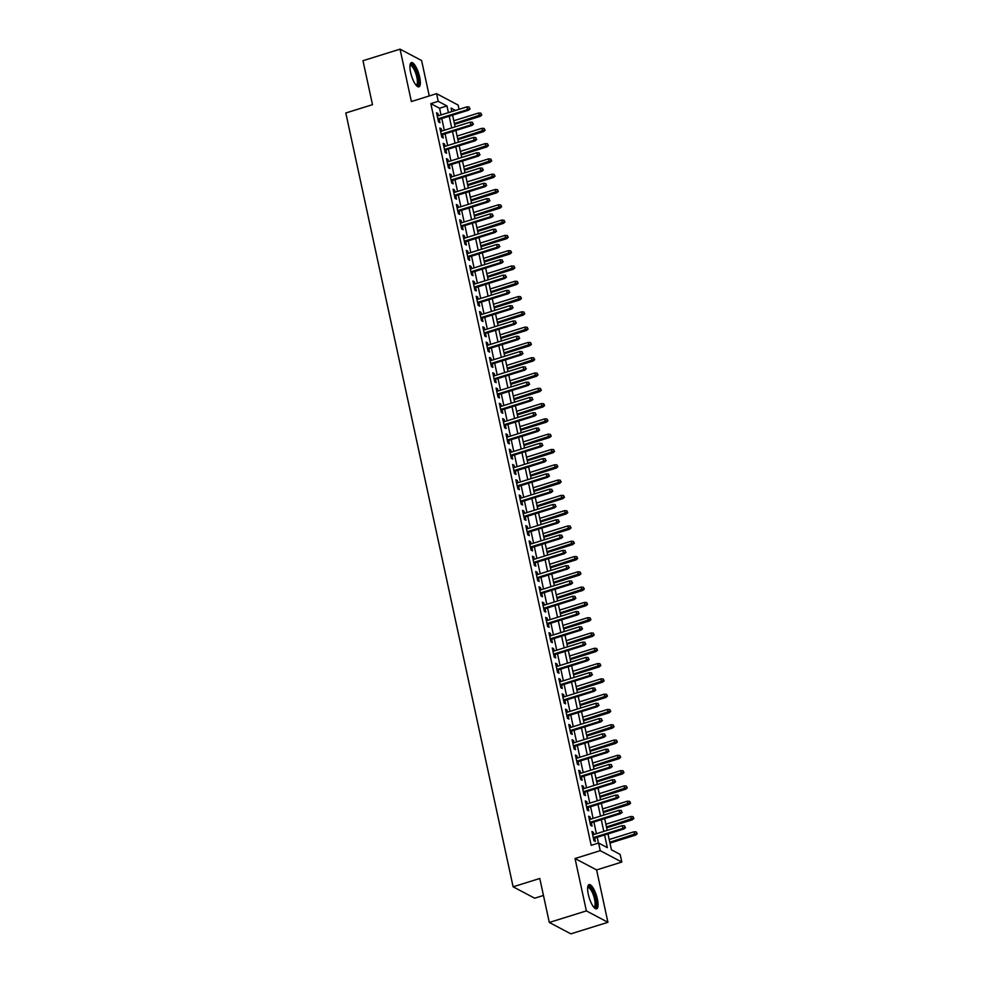<?xml version="1.0" encoding="UTF-8"?>
<svg xmlns="http://www.w3.org/2000/svg" width="983" height="983" viewBox="0 0 983 983"><rect width="100%" height="100%" fill="white"/><g stroke="black" fill="none" stroke-linecap="round" stroke-linejoin="round"><path stroke-width="1.47" d="M597.394 899.126A12.693 3.785 72.7 0 0 589.075 884.602A12.693 3.785 72.7 0 0 588.301 894.321A12.693 3.785 72.7 0 0 596.632 908.833A12.693 3.785 72.7 0 0 597.394 899.126M419.68 77.129A12.693 3.785 72.7 0 0 411.349 62.617A12.693 3.785 72.7 0 0 410.587 72.324A12.693 3.785 72.7 0 0 418.905 86.848A12.693 3.785 72.7 0 0 419.68 77.129M607.986 833.928L611.414 849.791L620.15 854.411L621.809 862.066L600.244 850.664L598.598 843.021L607.334 847.641L604.594 834.985M596.607 869.918L575.043 858.528L586.372 910.897L549.3 922.459L570.865 933.85L607.924 922.3L596.607 869.918L621.809 862.066M543.464 895.464L534.666 898.204L513.114 886.801L345.807 112.984L372.496 104.665L362.985 60.7L400.044 49.15L411.373 101.532L436.575 93.668L458.139 105.07L459.061 109.322M429.264 95.953L421.609 60.541L400.044 49.15M586.372 910.897L607.924 922.3M593.867 834.506L593.388 832.282L591.938 831.507L593.916 840.686L595.379 841.448L594.641 838.081M590.562 819.208L590.083 816.984L588.633 816.209L590.611 825.388L592.073 826.162L591.336 822.783M587.256 803.922L586.777 801.698L585.315 800.924L587.306 810.103L588.756 810.864L588.031 807.498M583.951 788.624L583.472 786.4L582.01 785.626L584 794.805L585.45 795.579L584.725 792.2M580.646 773.326L580.167 771.102L578.704 770.34L580.695 779.507L582.145 780.281L581.42 776.914M577.34 758.04L576.861 755.816L575.399 755.042L577.39 764.221L578.84 764.995L578.115 761.616M574.035 742.743L573.556 740.518L572.094 739.757L574.084 748.923L575.534 749.697L574.809 746.318M570.73 727.457L570.251 725.233L568.788 724.459L570.767 733.637L572.229 734.399L571.504 731.033M567.424 712.159L566.933 709.935L565.483 709.161L567.461 718.34L568.924 719.114L568.199 715.735M564.119 696.873L563.628 694.637L562.178 693.875L564.156 703.054L565.618 703.816L564.893 700.449M560.802 681.575L560.322 679.351L558.872 678.577L560.851 687.756L562.313 688.53L561.576 685.151M557.496 666.277L557.017 664.053L555.567 663.292L557.545 672.458L559.008 673.232L558.27 669.865M554.191 650.992L553.712 648.768L552.262 647.994L554.24 657.172L555.702 657.934L554.965 654.567M550.885 635.694L550.406 633.47L548.944 632.696L550.935 641.874L552.385 642.649L551.66 639.269M547.58 620.408L547.101 618.172L545.639 617.41L547.629 626.589L549.079 627.351L548.354 623.984M544.275 605.11L543.796 602.886L542.333 602.112L544.324 611.291L545.774 612.065L545.049 608.686M540.969 589.812L540.49 587.588L539.028 586.826L541.019 595.993L542.469 596.767L541.744 593.4M537.664 574.527L537.185 572.303L535.723 571.528L537.713 580.707L539.163 581.469L538.438 578.102M534.359 559.229L533.88 557.005L532.417 556.231L534.396 565.409L535.858 566.183L535.133 562.804M531.053 543.943L530.562 541.719L529.112 540.945L531.09 550.124L532.553 550.885L531.828 547.519M527.748 528.645L527.257 526.421L525.807 525.647L527.785 534.826L529.247 535.6L528.522 532.221M524.431 513.347L523.951 511.123L522.501 510.361L524.48 519.528L525.942 520.302L525.205 516.935M521.125 498.062L520.646 495.837L519.196 495.063L521.174 504.242L522.637 505.016L521.899 501.637M517.82 482.764L517.341 480.54L515.891 479.778L517.869 488.944L519.331 489.718L518.594 486.352M514.514 467.478L514.035 465.254L512.573 464.48L514.564 473.659L516.014 474.42L515.289 471.054M511.209 452.18L510.73 449.956L509.268 449.182L511.258 458.361L512.708 459.135L511.983 455.756M507.904 436.894L507.425 434.658L505.962 433.896L507.953 443.075L509.403 443.837L508.678 440.47M504.598 421.596L504.119 419.372L502.657 418.598L504.648 427.777L506.098 428.551L505.373 425.172M501.293 406.298L500.814 404.074L499.352 403.313L501.342 412.479L502.792 413.253L502.067 409.886M497.988 391.013L497.509 388.789L496.046 388.015L498.025 397.193L499.487 397.955L498.762 394.588M494.682 375.715L494.203 373.491L492.741 372.717L494.719 381.896L496.182 382.67L495.457 379.291M491.377 360.429L490.886 358.205L489.436 357.431L491.414 366.61L492.876 367.372L492.151 364.005M488.06 345.131L487.58 342.907L486.13 342.133L488.109 351.312L489.571 352.086L488.834 348.707M484.754 329.833L484.275 327.609L482.825 326.848L484.803 336.014L486.266 336.788L485.528 333.421M481.449 314.548L480.97 312.324L479.52 311.55L481.498 320.728L482.96 321.502L482.223 318.123M478.143 299.25L477.664 297.026L476.202 296.264L478.193 305.43L479.655 306.204L478.918 302.825M474.838 283.964L474.359 281.74L472.897 280.966L474.887 290.145L476.337 290.907L475.612 287.54M471.533 268.666L471.054 266.442L469.591 265.668L471.582 274.847L473.032 275.621L472.307 272.242M468.227 253.381L467.748 251.144L466.286 250.382L468.277 259.561L469.727 260.323L469.002 256.956M464.922 238.083L464.443 235.859L462.981 235.084L464.971 244.263L466.421 245.037L465.696 241.658M461.617 222.785L461.138 220.561L459.675 219.799L461.654 228.965L463.116 229.739L462.391 226.373M458.311 207.499L457.832 205.275L456.37 204.501L458.348 213.68L459.811 214.441L459.086 211.075M455.006 192.201L454.515 189.977L453.065 189.203L455.043 198.382L456.505 199.156L455.78 195.777M451.701 176.915L451.209 174.679L449.759 173.917L451.738 183.096L453.2 183.858L452.463 180.491M448.383 161.617L447.904 159.393L446.454 158.619L448.432 167.798L449.895 168.572L449.157 165.193M445.078 146.32L444.599 144.096L443.149 143.334L445.127 152.5L446.589 153.274L445.852 149.907M441.772 131.034L441.293 128.81L439.843 128.036L441.822 137.215L443.284 137.976L442.547 134.61M441.011 114.95L439.561 108.253L430.812 103.633L591.176 845.331L598.598 843.021M598.438 843.07L597.185 837.295M596.411 833.707L593.879 821.997M593.105 818.421L590.574 806.699M589.8 803.123L587.269 791.413M586.495 787.838L583.963 776.115M583.189 772.54L580.646 760.83M579.884 757.242L577.34 745.532M576.566 741.956L574.035 730.246M573.261 726.658L570.73 714.948M569.956 711.373L567.424 699.65M566.65 696.075L564.119 684.365M563.345 680.789L560.814 669.067M560.04 665.491L557.508 653.781M556.734 650.193L554.203 638.483M553.429 634.907L550.898 623.185M550.124 619.609L547.592 607.899M546.818 604.324L544.287 592.602M543.513 589.026L540.969 577.316M540.195 573.728L537.664 562.018M536.89 558.442L534.359 546.72M533.585 543.144L531.053 531.434M530.279 527.859L527.748 516.136M526.974 512.561L524.443 500.851M523.669 497.263L521.137 485.553M520.363 481.977L517.832 470.267M517.058 466.679L514.527 454.969M513.753 451.394L511.221 439.671M510.447 436.096L507.916 424.386M507.142 420.81L504.598 409.088M503.824 405.512L501.293 393.802M500.519 390.214L497.988 378.504M497.214 374.928L494.682 363.206M493.908 359.631L491.377 347.921M490.603 344.345L488.072 332.623M487.298 329.047L484.766 317.337M483.992 313.749L481.461 302.039M480.687 298.463L478.156 286.753M477.382 283.165L474.85 271.455M474.076 267.88L471.545 256.158M470.771 252.582L468.227 240.872M467.453 237.296L464.922 225.574M464.148 221.998L461.617 210.288M460.843 206.7L458.311 194.99M457.537 191.415L455.006 179.692M454.232 176.117L451.701 164.407M450.927 160.831L448.395 149.109M447.621 145.533L445.09 133.823M444.316 130.235L441.785 118.525M438.467 115.736L437.988 113.512L436.526 112.738L438.516 121.917L439.966 122.691L439.241 119.312M575.043 858.528L600.244 850.664M430.812 103.633L438.234 101.323L436.575 93.668M549.3 922.459L539.79 878.483L513.114 886.801M455.485 110.44L451.05 108.093L451.811 111.583M452.585 115.158L455.117 126.881M455.891 130.456L458.422 142.166M459.196 145.742L461.727 157.464M462.501 161.04L465.033 172.75M465.807 176.326L468.338 188.048M469.112 191.624L471.643 203.334M472.418 206.922L474.949 218.631M475.723 222.207L478.254 233.929M479.028 237.505L481.559 249.215M482.334 252.791L484.865 264.513M485.639 268.089L488.182 279.799M488.956 283.387L491.488 295.097M492.262 298.672L494.793 310.395M495.567 313.97L498.098 325.68M498.873 329.256L501.404 340.978M502.178 344.554L504.709 356.264M505.483 359.852L508.014 371.562M508.789 375.137L511.32 386.847M512.094 390.435L514.625 402.145M515.399 405.721L517.93 417.443M518.705 421.019L521.236 432.729M522.01 436.305L524.553 448.027M525.327 451.602L527.859 463.312M528.633 466.9L531.164 478.61M531.938 482.186L534.469 493.908M535.244 497.484L537.775 509.194M538.549 512.77L541.08 524.492M541.854 528.068L544.385 539.778M545.16 543.366L547.691 555.076M548.465 558.651L550.996 570.373M551.77 573.949L554.301 585.659M555.076 589.235L557.607 600.957M558.381 604.533L560.924 616.243M561.686 619.818L564.23 631.541M565.004 635.116L567.535 646.826M568.309 650.414L570.84 662.124M571.615 665.7L574.146 677.422M574.92 680.998L577.451 692.708M578.225 696.283L580.756 708.006M581.531 711.581L584.062 723.291M584.836 726.879L587.367 738.589M588.141 742.165L590.672 753.887M591.447 757.463L593.978 769.173M594.752 772.749L597.295 784.471M598.057 788.047L600.601 799.757M601.375 803.344L603.906 815.054M604.68 818.63L607.211 830.34M448.42 112.64L446.97 105.943L438.234 101.323M603.82 831.397L601.289 819.687M600.515 816.111L597.983 804.389M597.209 800.813L594.678 789.103M593.904 785.528L591.373 773.805M590.599 770.23L588.067 758.52M587.293 754.932L584.762 743.222M583.988 739.646L581.457 727.924M580.683 724.348L578.151 712.638M577.377 709.062L574.834 697.34M574.06 693.765L571.528 682.055M570.754 678.467L568.223 666.757M567.449 663.181L564.918 651.471M564.144 647.883L561.612 636.173M560.838 632.597L558.307 620.875M557.533 617.299L555.002 605.589M554.228 602.014L551.696 590.291M550.922 586.716L548.391 575.006M547.617 571.418L545.086 559.708M544.312 556.132L541.78 544.41M541.006 540.834L538.463 529.124M537.689 525.549L535.157 513.826M534.383 510.251L531.852 498.541M531.078 494.953L528.547 483.243M527.773 479.667L525.241 467.945M524.467 464.369L521.936 452.659M521.162 449.084L518.631 437.361M517.857 433.786L515.325 422.076M514.551 418.5L512.02 406.778M511.246 403.202L508.715 391.492M507.941 387.904L505.409 376.194M504.635 372.618L502.092 360.896M501.33 357.321L498.786 345.611M498.012 342.035L495.481 330.313M494.707 326.737L492.176 315.027M491.402 311.439L488.87 299.729M488.096 296.153L485.565 284.431M484.791 280.855L482.26 269.145M481.486 265.57L478.954 253.847M478.18 250.272L475.649 238.562M474.875 234.974L472.344 223.264M471.57 219.688L469.038 207.978M468.264 204.39L465.721 192.68M464.959 189.105L462.415 177.382M461.641 173.807L459.11 162.097M458.336 158.521L455.805 146.799M455.031 143.223L452.499 131.513M451.725 127.925L449.194 116.215M439.561 108.253L446.97 105.943M436.784 113.893L437.988 113.512M440.089 129.178L441.293 128.81M443.394 144.476L444.599 144.096M446.7 159.774L447.904 159.393M450.005 175.06L451.209 174.679M453.31 190.358L454.515 189.977M456.616 205.644L457.832 205.275M459.921 220.942L461.138 220.561M463.226 236.227L464.443 235.859M466.532 251.525L467.748 251.144M469.837 266.823L471.054 266.442M473.155 282.109L474.359 281.74M476.46 297.407L477.664 297.026M479.765 312.692L480.97 312.324M483.071 327.99L484.275 327.609M486.376 343.288L487.58 342.907M489.681 358.574L490.886 358.205M492.987 373.872L494.203 373.491M496.292 389.157L497.509 388.789M499.597 404.455L500.814 404.074M502.903 419.753L504.119 419.372M506.208 435.039L507.425 434.658M509.526 450.337L510.73 449.956M512.831 465.623L514.035 465.254M516.136 480.92L517.341 480.54M519.442 496.206L520.646 495.837M522.747 511.504L523.951 511.123M526.052 526.802L527.257 526.421M529.358 542.088L530.562 541.719M532.663 557.386L533.88 557.005M535.968 572.671L537.185 572.303M539.274 587.969L540.49 587.588M542.579 603.267L543.796 602.886M545.897 618.553L547.101 618.172M549.202 633.851L550.406 633.47M552.507 649.136L553.712 648.768M555.813 664.434L557.017 664.053M559.118 679.72L560.322 679.351M562.423 695.018L563.628 694.637M565.729 710.316L566.933 709.935M569.034 725.601L570.251 725.233M572.339 740.899L573.556 740.518M575.645 756.185L576.861 755.816M578.95 771.483L580.167 771.102M582.268 786.781L583.472 786.4M585.573 802.067L586.777 801.698M588.878 817.365L590.083 816.984M592.184 832.65L593.388 832.282M438.037 119.693L468.572 110.17L467.527 109.617L437.853 118.869M469.555 108.535L469.223 107L469.555 108.535L467.527 109.617L466.937 106.864L437.263 116.117M468.572 110.17L470.144 108.843M469.223 107L466.937 106.864M481.793 114.999L480.884 113.156L481.793 114.999L480.232 116.338L479.188 115.785L478.586 113.02L453.79 120.762M481.215 114.692L454.379 123.514M480.232 116.338L454.564 124.337M478.586 113.02L480.884 113.156M409.997 65.197A10.985 3.281 -107.3 0 1 413.929 67.114A10.985 3.281 -107.3 0 1 417.873 77.178A10.985 3.281 -107.3 0 1 416.313 85.484M415.969 85.079A10.174 3.035 72.7 0 0 416.227 85.042A10.174 3.035 72.7 0 0 416.841 77.252A10.174 3.035 72.7 0 0 410.181 65.615A10.174 3.035 72.7 0 0 409.936 65.738M418.18 86.848A12.607 3.76 72.7 0 0 418.463 77.485A12.607 3.76 72.7 0 0 410.759 63.023M587.711 887.194A10.985 3.281 -107.3 0 1 587.76 887.108A10.985 3.281 -107.3 0 1 593.953 893.731A10.985 3.281 -107.3 0 1 595.563 907.063A10.985 3.281 -107.3 0 1 594.039 907.481M593.683 907.076A10.174 3.035 72.7 0 0 593.953 907.026A10.174 3.035 72.7 0 0 594.531 906.559A10.174 3.035 72.7 0 0 593.449 895.304A10.174 3.035 72.7 0 0 587.895 887.612A10.174 3.035 72.7 0 0 587.662 887.723M595.895 908.833A12.607 3.76 72.7 0 0 596.14 908.55A12.607 3.76 72.7 0 0 595.084 895.452A12.607 3.76 72.7 0 0 588.473 885.019M441.342 134.99L471.889 125.468L470.832 124.915L441.158 134.167M472.86 123.821L472.528 122.297L472.86 123.821L470.832 124.915L470.243 122.162L440.568 131.403M471.889 125.468L473.45 124.128M472.528 122.297L470.243 122.162M444.648 150.276L475.194 140.766L474.138 140.2L444.463 149.453M476.165 139.119L475.833 137.583L476.165 139.119L474.138 140.2L473.548 137.448L443.874 146.7M475.194 140.766L476.755 139.426M475.833 137.583L473.548 137.448M447.953 165.574L478.5 156.051L477.443 155.498L447.769 164.751M479.471 154.405L479.151 152.881L479.471 154.405L477.443 155.498L476.853 152.746L447.179 161.998M478.5 156.051L480.06 154.712M479.151 152.881L476.853 152.746M451.258 180.86L481.805 171.349L480.748 170.796L451.086 180.036M482.788 169.703L482.456 168.167L482.788 169.703L480.748 170.796L480.159 168.044L450.484 177.284M481.805 171.349L483.366 170.01M482.456 168.167L480.159 168.044M485.098 130.297L484.189 128.454L485.098 130.297L483.538 131.624L482.493 131.071L481.891 128.318L457.095 136.047M484.521 129.977L457.697 138.8M483.538 131.624L457.869 139.623M481.891 128.318L484.189 128.454M488.404 145.582L487.494 143.751L488.404 145.582L486.843 146.922L485.799 146.369L485.197 143.616L460.4 151.345M487.826 145.275L461.002 154.098M486.843 146.922L461.174 154.921M485.197 143.616L487.494 143.751M491.709 160.88L490.8 159.037L491.709 160.88L490.148 162.207L489.104 161.654L488.514 158.902L463.706 166.631M491.131 160.573L464.308 169.383M490.148 162.207L464.48 170.219M488.514 158.902L490.8 159.037M495.027 176.166L494.105 174.335L495.027 176.166L493.454 177.505L492.409 176.952L491.819 174.2L467.011 181.929M494.437 175.859L467.613 184.681M493.454 177.505L467.785 185.504M491.819 174.2L494.105 174.335M454.564 196.158L485.111 186.635L484.066 186.082L454.392 195.334M486.094 185.001L485.762 183.465L486.094 185.001L484.066 186.082L483.464 183.329L453.79 192.582M485.111 186.635L486.671 185.308M485.762 183.465L483.464 183.329M498.332 191.464L497.41 189.621L498.332 191.464L496.771 192.803L495.715 192.238L495.125 189.486L470.316 197.214M497.742 191.157L470.918 199.979M496.771 192.803L471.09 200.802M495.125 189.486L497.41 189.621M457.869 211.456L488.416 201.933L487.371 201.38L457.697 210.62M489.399 200.286L489.067 198.763L489.399 200.286L487.371 201.38L486.769 198.627L457.095 207.868M488.416 201.933L489.976 200.593M489.067 198.763L486.769 198.627M501.637 206.749L500.716 204.919L501.637 206.749L500.077 208.089L499.02 207.536L498.43 204.783L473.634 212.512M501.047 206.442L474.224 215.265M500.077 208.089L474.408 216.088M498.43 204.783L500.716 204.919M461.174 226.741L491.721 217.218L490.677 216.665L461.002 225.918M492.704 215.584L492.372 214.048L492.704 215.584L490.677 216.665L490.075 213.913L460.4 223.166M491.721 217.218L493.282 215.891M492.372 214.048L490.075 213.913M504.943 222.047L504.021 220.217L504.943 222.047L503.382 223.387L502.325 222.834L501.735 220.081L476.939 227.81M504.353 221.74L477.529 230.563M503.382 223.387L477.713 231.386M501.735 220.081L504.021 220.217M464.48 242.039L495.027 232.516L493.982 231.963L464.308 241.216M496.01 230.87L495.678 229.346L496.01 230.87L493.982 231.963L493.38 229.211L463.706 238.464M495.027 232.516L496.587 231.177M495.678 229.346L493.38 229.211M508.248 237.345L507.339 235.502L508.248 237.345L506.687 238.672L505.631 238.119L505.041 235.367L480.245 243.096M507.658 237.038L480.834 245.848M506.687 238.672L481.019 246.672M505.041 235.367L507.339 235.502M467.797 257.325L498.332 247.814L497.287 247.261L467.613 256.502M499.315 246.168L498.983 244.632L499.315 246.168L497.287 247.261L496.685 244.497L467.023 253.749M498.332 247.814L499.892 246.475M498.983 244.632L496.685 244.497M471.103 272.623L501.637 263.1L500.593 262.547L470.918 271.799M502.62 261.453L502.288 259.93L502.62 261.453L500.593 262.547L500.003 259.795L470.329 269.047M501.637 263.1L503.198 261.773M502.288 259.93L500.003 259.795M474.408 287.921L504.943 278.398L503.898 277.845L474.224 287.085M505.926 276.751L505.594 275.228L505.926 276.751L503.898 277.845L503.308 275.093L473.634 284.333M504.943 278.398L506.515 277.059M505.594 275.228L503.308 275.093M477.713 303.206L508.26 293.684L507.203 293.131L477.529 302.383M509.231 292.049L508.899 290.513L509.231 292.049L507.203 293.131L506.614 290.378L476.939 299.631M508.26 293.684L509.821 292.356M508.899 290.513L506.614 290.378M481.019 318.504L511.565 308.981L510.509 308.429L480.834 317.681M512.536 307.335L512.204 305.811L512.536 307.335L510.509 308.429L509.919 305.676L480.245 314.929M511.565 308.981L513.126 307.642M512.204 305.811L509.919 305.676M484.324 333.79L514.871 324.279L513.814 323.714L484.14 332.967M515.842 322.633L515.522 321.097L515.842 322.633L513.814 323.714L513.224 320.962L483.55 330.214M514.871 324.279L516.431 322.94M515.522 321.097L513.224 320.962M487.629 349.088L518.176 339.565L517.119 339.012L487.457 348.265M519.159 337.919L518.827 336.395L519.159 337.919L517.119 339.012L516.53 336.26L486.855 345.512M518.176 339.565L519.737 338.226M518.827 336.395L516.53 336.26M490.935 364.386L521.481 354.863L520.437 354.31L490.763 363.55M522.465 353.216L522.133 351.693L522.465 353.216L520.437 354.31L519.835 351.558L490.161 360.798M521.481 354.863L523.042 353.524M522.133 351.693L519.835 351.558M494.24 379.671L524.787 370.149L523.742 369.596L494.068 378.848M525.77 368.514L525.438 366.978L525.77 368.514L523.742 369.596L523.14 366.843L493.466 376.096M524.787 370.149L526.347 368.822M525.438 366.978L523.14 366.843M497.545 394.969L528.092 385.447L527.048 384.894L497.373 394.134M529.075 383.8L528.743 382.276L529.075 383.8L527.048 384.894L526.446 382.141L496.771 391.381M528.092 385.447L529.653 384.107M528.743 382.276L526.446 382.141M500.851 410.255L531.398 400.732L530.353 400.179L500.679 409.432M532.381 399.098L532.049 397.562L532.381 399.098L530.353 400.179L529.751 397.427L500.077 406.679M531.398 400.732L532.958 399.405M532.049 397.562L529.751 397.427M504.168 425.553L534.703 416.03L533.658 415.477L503.984 424.73M535.686 414.384L535.354 412.86L535.686 414.384L533.658 415.477L533.056 412.725L503.394 421.977M534.703 416.03L536.263 414.691M535.354 412.86L533.056 412.725M511.553 252.631L510.644 250.8L511.553 252.631L509.993 253.97L508.948 253.417L508.346 250.665L483.55 258.394M510.976 252.324L484.14 261.146M509.993 253.97L484.324 261.969M508.346 250.665L510.644 250.8M514.859 267.929L513.949 266.086L514.859 267.929L513.298 269.256L512.254 268.703L511.651 265.951L486.855 273.679M514.281 267.622L487.445 276.432M513.298 269.256L487.629 277.267M511.651 265.951L513.949 266.086M518.164 283.215L517.255 281.384L518.164 283.215L516.603 284.554L515.559 284.001L514.957 281.249L490.161 288.977M517.586 282.907L490.75 291.73M516.603 284.554L490.935 292.553M514.957 281.249L517.255 281.384M521.469 298.513L520.56 296.669L521.469 298.513L519.909 299.852L518.864 299.299L518.262 296.547L493.466 304.275M520.892 298.205L494.068 307.028M519.909 299.852L494.24 307.851M518.262 296.547L520.56 296.669M524.775 313.81L523.865 311.967L524.775 313.81L523.214 315.138L522.17 314.585L521.568 311.832L496.771 319.561M524.197 313.491L497.373 322.313M523.214 315.138L497.545 323.137M521.568 311.832L523.865 311.967M528.08 329.096L527.171 327.265L528.08 329.096L526.519 330.435L525.475 329.883L524.885 327.13L500.077 334.859M527.502 328.789L500.679 337.611M526.519 330.435L500.851 338.435M524.885 327.13L527.171 327.265M531.398 344.394L530.476 342.551L531.398 344.394L529.825 345.721L528.78 345.168L528.19 342.416L503.382 350.145M530.808 344.087L503.984 352.897M529.825 345.721L504.156 353.733M528.19 342.416L530.476 342.551M534.703 359.68L533.781 357.849L534.703 359.68L533.13 361.019L532.086 360.466L531.496 357.714L506.687 365.443M534.113 359.373L507.289 368.195M533.13 361.019L507.461 369.018M531.496 357.714L533.781 357.849M538.008 374.978L537.087 373.135L538.008 374.978L536.448 376.317L535.391 375.752L534.801 372.999L510.005 380.74M537.418 374.67L510.595 383.493M536.448 376.317L510.767 384.316M534.801 372.999L537.087 373.135M541.314 390.263L540.392 388.432L541.314 390.263L539.753 391.603L538.696 391.05L538.106 388.297L513.31 396.026M540.724 389.956L513.9 398.779M539.753 391.603L514.084 399.602M538.106 388.297L540.392 388.432M544.619 405.561L543.71 403.73L544.619 405.561L543.058 406.901L542.002 406.348L541.412 403.595L516.616 411.324M544.029 405.254L517.205 414.076M543.058 406.901L517.39 414.9M541.412 403.595L543.71 403.73M547.924 420.859L547.015 419.016L547.924 420.859L546.364 422.186L545.307 421.633L544.717 418.881L519.921 426.61M547.347 420.552L520.511 429.362M546.364 422.186L520.695 430.185M544.717 418.881L547.015 419.016M507.474 440.839L538.008 431.328L536.964 430.775L507.289 440.015M538.991 429.682L538.659 428.146L538.991 429.682L536.964 430.775L536.374 428.023L506.7 437.263M538.008 431.328L539.569 429.989M538.659 428.146L536.374 428.023M510.779 456.137L541.314 446.614L540.269 446.061L510.595 455.313M542.297 444.967L541.965 443.444L542.297 444.967L540.269 446.061L539.679 443.308L510.005 452.561M541.314 446.614L542.886 445.287M541.965 443.444L539.679 443.308M514.084 471.435L544.631 461.912L543.574 461.359L513.9 470.599M545.602 460.265L545.27 458.742L545.602 460.265L543.574 461.359L542.985 458.606L513.31 467.847M544.631 461.912L546.192 460.572M545.27 458.742L542.985 458.606M517.39 486.72L547.936 477.197L546.88 476.644L517.205 485.897M548.907 475.563L548.575 474.027L548.907 475.563L546.88 476.644L546.29 473.892L516.616 483.144M547.936 477.197L549.497 475.87M548.575 474.027L546.29 473.892M551.23 436.145L550.32 434.314L551.23 436.145L549.669 437.484L548.625 436.931L548.023 434.179L523.226 441.908M550.652 435.838L523.816 444.66M549.669 437.484L524 445.483M548.023 434.179L550.32 434.314M554.535 451.443L553.626 449.6L554.535 451.443L552.974 452.782L551.93 452.217L551.328 449.464L526.532 457.193M553.957 451.136L527.121 459.946M552.974 452.782L527.306 460.781M551.328 449.464L553.626 449.6M557.84 466.728L556.931 464.898L557.84 466.728L556.28 468.068L555.235 467.515L554.633 464.762L529.837 472.491M557.263 466.421L530.439 475.244M556.28 468.068L530.611 476.067M554.633 464.762L556.931 464.898M561.146 482.026L560.236 480.183L561.146 482.026L559.585 483.366L558.541 482.813L557.939 480.06L533.142 487.789M560.568 481.719L533.744 490.542M559.585 483.366L533.916 491.365M557.939 480.06L560.236 480.183M520.695 502.018L551.242 492.495L550.185 491.942L520.511 501.195M552.213 490.849L551.881 489.325L552.213 490.849L550.185 491.942L549.595 489.19L519.921 498.442M551.242 492.495L552.802 491.156M551.881 489.325L549.595 489.19M564.451 497.324L563.542 495.481L564.451 497.324L562.89 498.651L561.846 498.098L561.244 495.346L536.448 503.075M563.873 497.017L537.05 505.827M562.89 498.651L537.222 506.65M561.244 495.346L563.542 495.481M524 517.304L554.547 507.793L553.49 507.228L523.828 516.48M555.518 506.147L555.198 504.611L555.518 506.147L553.49 507.228L552.901 504.476L523.226 513.728M554.547 507.793L556.108 506.454M555.198 504.611L552.901 504.476M567.769 512.61L566.847 510.779L567.769 512.61L566.196 513.949L565.151 513.396L564.561 510.644L539.753 518.373M567.179 512.303L540.355 521.125M566.196 513.949L540.527 521.948M564.561 510.644L566.847 510.779M527.306 532.602L557.852 523.079L556.808 522.526L527.134 531.778M558.836 521.432L558.504 519.909L558.836 521.432L556.808 522.526L556.206 519.774L526.532 529.026M557.852 523.079L559.413 521.74M558.504 519.909L556.206 519.774M571.074 527.908L570.152 526.065L571.074 527.908L569.501 529.235L568.457 528.682L567.867 525.93L543.058 533.658M570.484 527.601L543.66 536.411M569.501 529.235L543.832 537.246M567.867 525.93L570.152 526.065M530.611 547.9L561.158 538.377L560.113 537.824L530.439 547.064M562.141 536.73L561.809 535.207L562.141 536.73L560.113 537.824L559.511 535.071L529.837 544.312M561.158 538.377L562.718 537.037M561.809 535.207L559.511 535.071M574.379 543.194L573.458 541.363L574.379 543.194L572.819 544.533L571.762 543.98L571.172 541.228L546.376 548.956M573.789 542.886L546.966 551.709M572.819 544.533L547.138 552.532M571.172 541.228L573.458 541.363M533.916 563.185L564.463 553.662L563.419 553.11L533.744 562.362M565.446 552.028L565.114 550.492L565.446 552.028L563.419 553.11L562.817 550.357L533.142 559.61M564.463 553.662L566.024 552.335M565.114 550.492L562.817 550.357M577.685 558.491L576.763 556.648L577.685 558.491L576.124 559.831L575.067 559.278L574.477 556.513L549.681 564.254M577.095 558.184L550.271 567.007M576.124 559.831L550.455 567.83M574.477 556.513L576.763 556.648M537.222 578.483L567.769 568.96L566.724 568.407L537.05 577.66M568.752 567.314L568.42 565.79L568.752 567.314L566.724 568.407L566.122 565.655L536.448 574.895M567.769 568.96L569.329 567.621M568.42 565.79L566.122 565.655M580.99 573.789L580.081 571.946L580.99 573.789L579.429 575.116L578.373 574.563L577.783 571.811L552.987 579.54M580.4 573.47L553.576 582.292M579.429 575.116L553.761 583.116M577.783 571.811L580.081 571.946M540.527 593.769L571.074 584.258L570.029 583.693L540.355 592.946M572.057 582.612L571.725 581.076L572.057 582.612L570.029 583.693L569.427 580.941L539.765 590.193M571.074 584.258L572.634 582.919M571.725 581.076L569.427 580.941M584.295 589.075L583.386 587.244L584.295 589.075L582.735 590.414L581.678 589.861L581.088 587.109L556.292 594.838M583.718 588.768L556.882 597.59M582.735 590.414L557.066 598.414M581.088 587.109L583.386 587.244M543.845 609.067L574.379 599.544L573.335 598.991L543.66 608.244M575.362 597.897L575.03 596.374L575.362 597.897L573.335 598.991L572.745 596.239L543.071 605.491M574.379 599.544L575.94 598.205M575.03 596.374L572.745 596.239M587.601 604.373L586.691 602.53L587.601 604.373L586.04 605.7L584.996 605.147L584.394 602.395L559.597 610.124M587.023 604.066L560.187 612.876M586.04 605.7L560.371 613.711M584.394 602.395L586.691 602.53M547.15 624.352L577.685 614.842L576.64 614.289L546.966 623.529M578.668 613.195L578.336 611.659L578.668 613.195L576.64 614.289L576.05 611.537L546.376 620.777M577.685 614.842L579.257 613.503M578.336 611.659L576.05 611.537M590.906 619.659L589.997 617.828L590.906 619.659L589.345 620.998L588.301 620.445L587.699 617.693L562.903 625.421M590.328 619.351L563.492 628.174M589.345 620.998L563.677 628.997M587.699 617.693L589.997 617.828M550.455 639.65L581.002 630.128L579.945 629.575L550.271 638.827M581.973 628.493L581.641 626.957L581.973 628.493L579.945 629.575L579.356 626.822L549.681 636.075M581.002 630.128L582.563 628.801M581.641 626.957L579.356 626.822M594.211 634.957L593.302 633.113L594.211 634.957L592.651 636.296L591.606 635.731L591.004 632.978L566.208 640.707M593.634 634.649L566.798 643.472M592.651 636.296L566.982 644.295M591.004 632.978L593.302 633.113M553.761 654.948L584.307 645.426L583.251 644.873L553.576 654.113M585.278 643.779L584.946 642.255L585.278 643.779L583.251 644.873L582.661 642.12L552.987 651.36M584.307 645.426L585.868 644.086M584.946 642.255L582.661 642.12M597.517 650.242L596.607 648.411L597.517 650.242L595.956 651.582L594.912 651.029L594.31 648.276L569.513 656.005M596.939 649.935L570.115 658.757M595.956 651.582L570.287 659.581M594.31 648.276L596.607 648.411M557.066 670.234L587.613 660.711L586.556 660.158L556.882 669.411M588.584 659.077L588.252 657.541L588.584 659.077L586.556 660.158L585.966 657.406L556.292 666.658M587.613 660.711L589.173 659.384M588.252 657.541L585.966 657.406M600.822 665.54L599.913 663.709L600.822 665.54L599.261 666.879L598.217 666.327L597.615 663.574L572.819 671.303M600.244 665.233L573.421 674.055M599.261 666.879L573.593 674.879M597.615 663.574L599.913 663.709M560.371 685.532L590.918 676.009L589.861 675.456L560.187 684.709M591.889 674.363L591.569 672.839L591.889 674.363L589.861 675.456L589.272 672.704L559.597 681.956M590.918 676.009L592.479 674.67M591.569 672.839L589.272 672.704M604.127 680.838L603.218 678.995L604.127 680.838L602.567 682.165L601.522 681.612L600.932 678.86L576.124 686.589M603.55 680.531L576.726 689.341M602.567 682.165L576.898 690.164M600.932 678.86L603.218 678.995M563.677 700.818L594.224 691.307L593.167 690.754L563.505 699.994M595.207 689.661L594.875 688.125L595.207 689.661L593.167 690.754L592.577 687.989L562.903 697.242M594.224 691.307L595.784 689.968M594.875 688.125L592.577 687.989M607.445 696.124L606.523 694.293L607.445 696.124L605.872 697.463L604.828 696.91L604.238 694.158L579.429 701.887M606.855 695.817L580.031 704.639M605.872 697.463L580.203 705.462M604.238 694.158L606.523 694.293M566.982 716.115L597.529 706.593L596.484 706.04L566.81 715.292M598.512 704.946L598.18 703.423L598.512 704.946L596.484 706.04L595.882 703.287L566.208 712.54M597.529 706.593L599.089 705.266M598.18 703.423L595.882 703.287M610.75 711.422L609.829 709.579L610.75 711.422L609.19 712.749L608.133 712.196L607.543 709.443L582.735 717.172M610.16 711.114L583.337 719.925M609.19 712.749L583.509 720.76M607.543 709.443L609.829 709.579M570.287 731.413L600.834 721.891L599.79 721.338L570.115 730.578M601.817 720.244L601.485 718.72L601.817 720.244L599.79 721.338L599.188 718.585L569.513 727.825M600.834 721.891L602.395 720.551M601.485 718.72L599.188 718.585M614.056 726.707L613.134 724.876L614.056 726.707L612.495 728.047L611.438 727.494L610.848 724.741L586.052 732.47M613.466 726.4L586.642 735.223M612.495 728.047L586.826 736.046M610.848 724.741L613.134 724.876M573.593 746.699L604.14 737.176L603.095 736.623L573.421 745.876M605.123 735.542L604.791 734.006L605.123 735.542L603.095 736.623L602.493 733.871L572.819 743.123M604.14 737.176L605.7 735.849M604.791 734.006L602.493 733.871M617.361 742.005L616.452 740.162L617.361 742.005L615.8 743.345L614.744 742.792L614.154 740.039L589.358 747.768M616.771 741.698L589.947 750.52M615.8 743.345L590.132 751.344M614.154 740.039L616.452 740.162M576.898 761.997L607.445 752.474L606.4 751.921L576.726 761.174M608.428 750.828L608.096 749.304L608.428 750.828L606.4 751.921L605.798 749.169L576.124 758.421M607.445 752.474L609.005 751.135M608.096 749.304L605.798 749.169M620.666 757.303L619.757 755.46L620.666 757.303L619.106 758.63L618.049 758.077L617.459 755.325L592.663 763.054M620.089 756.984L593.253 765.806M619.106 758.63L593.437 766.629M617.459 755.325L619.757 755.46M580.216 777.283L610.75 767.772L609.706 767.207L580.031 776.459M611.733 766.126L611.401 764.59L611.733 766.126L609.706 767.207L609.104 764.455L579.442 773.707M610.75 767.772L612.311 766.433M611.401 764.59L609.104 764.455M623.972 772.589L623.062 770.758L623.972 772.589L622.411 773.928L621.367 773.375L620.764 770.623L595.968 778.352M623.394 772.282L596.558 781.104M622.411 773.928L596.742 781.927M620.764 770.623L623.062 770.758M583.521 792.581L614.056 783.058L613.011 782.505L583.337 791.757M615.039 781.411L614.707 779.888L615.039 781.411L613.011 782.505L612.421 779.752L582.747 789.005M614.056 783.058L615.628 781.718M614.707 779.888L612.421 779.752M627.277 787.887L626.368 786.044L627.277 787.887L625.716 789.214L624.672 788.661L624.07 785.909L599.274 793.637M626.699 787.58L599.863 796.39M625.716 789.214L600.048 797.225M624.07 785.909L626.368 786.044M586.826 807.879L617.361 798.356L616.316 797.803L586.642 807.043M618.344 796.709L618.012 795.186L618.344 796.709L616.316 797.803L615.727 795.05L586.052 804.291M617.361 798.356L618.934 797.016M618.012 795.186L615.727 795.05M630.582 803.172L629.673 801.342L630.582 803.172L629.022 804.512L627.977 803.959L627.375 801.206L602.579 808.935M630.005 802.865L603.169 811.688M629.022 804.512L603.353 812.511M627.375 801.206L629.673 801.342M590.132 823.164L620.678 813.641L619.622 813.088L589.947 822.341M621.649 812.007L621.317 810.471L621.649 812.007L619.622 813.088L619.032 810.336L589.358 819.589M620.678 813.641L622.239 812.314M621.317 810.471L619.032 810.336M633.888 818.47L632.978 816.627L633.888 818.47L632.327 819.81L631.283 819.244L630.681 816.492L605.884 824.233M633.31 818.163L606.486 826.986M632.327 819.81L606.658 827.809M630.681 816.492L632.978 816.627M593.437 838.462L623.984 828.939L622.927 828.386L593.253 837.627M624.955 827.293L624.623 825.769L624.955 827.293L622.927 828.386L622.337 825.634L592.663 834.874M623.984 828.939L625.544 827.6M624.623 825.769L622.337 825.634M637.193 833.756L636.284 831.925L637.193 833.756L635.632 835.095L634.588 834.542L633.986 831.79L609.19 839.519M636.615 833.449L609.792 842.271M635.632 835.095L609.964 843.095M633.986 831.79L636.284 831.925"/></g></svg>
